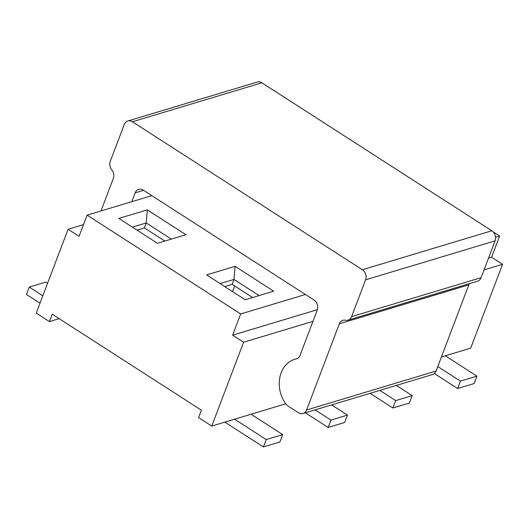 <?xml version="1.0" encoding="UTF-8"?>
<svg xmlns="http://www.w3.org/2000/svg" width="529" height="529" viewBox="0 0 529 529"><rect width="100%" height="100%" fill="white"/><g stroke="black" fill="none" stroke-linecap="round" stroke-linejoin="round"><path stroke-width="0.79" d="M469.421 283.63A7.492 6.07 -106.7 0 0 468.806 284.853L436.068 371.034A7.492 6.07 73.3 0 1 432.524 374.539L303.051 413.506A7.492 6.07 73.3 0 1 298.455 412.739L287.882 405.935A7.492 6.07 73.3 0 1 285.825 403.964A28.831 23.355 73.3 0 1 294.785 359.27A28.831 23.355 73.3 0 1 296.161 358.913A7.492 6.07 -106.7 0 0 296.518 358.821A7.492 6.07 -106.7 0 0 300.062 355.316L317.248 310.073A7.492 6.07 -106.7 0 0 313.981 299.989L143.286 190.149A7.492 6.07 -106.7 0 0 138.691 189.382A7.492 6.07 -106.7 0 0 135.146 192.887L131.807 201.681M100.979 210.959L113.351 178.392A7.492 6.07 -106.7 0 0 111.811 169.862A7.492 6.07 73.3 0 1 110.277 161.332L124.262 124.513A7.492 6.07 73.3 0 1 127.806 121.009A7.492 6.07 73.3 0 1 132.402 121.769L362.332 269.737A7.492 6.07 73.3 0 1 365.599 279.821L351.613 316.64A7.492 6.07 73.3 0 1 348.069 320.144A7.492 6.07 73.3 0 1 345.47 320.224A7.492 6.07 -106.7 0 0 342.878 320.31A7.492 6.07 -106.7 0 0 339.334 323.814L306.595 409.995A7.492 6.07 73.3 0 1 303.051 413.506M127.806 121.009L257.279 82.048A7.492 6.07 73.3 0 1 261.875 82.808L491.805 230.776A7.492 6.07 73.3 0 1 495.078 240.86L481.086 277.679A7.492 6.07 73.3 0 1 477.542 281.183L348.069 320.144M234.572 419.199L266.213 439.559L263.402 446.952L279.907 441.986L282.717 434.593L251.077 414.227M266.213 439.559L282.717 434.593M224.825 422.129L263.402 446.952M47.57 283.266L45.765 282.109L29.26 287.075L26.45 294.474L40.006 303.196M29.26 287.075L42.816 295.797M315.099 409.876L330.949 420.079L328.139 427.472L344.644 422.506L347.454 415.113L331.604 404.91M330.949 420.079L347.454 415.113M305.352 412.812L328.139 427.472M379.835 390.395L395.685 400.598L392.875 407.991L409.386 403.025L412.19 395.632L396.34 385.429M395.685 400.598L412.19 395.632M370.088 393.331L392.875 407.991M437.774 366.544L460.422 381.118L457.611 388.511L474.123 383.545L476.933 376.152L445.292 355.786M460.422 381.118L476.933 376.152M434.349 373.54L457.611 388.511M164.836 241.059L144.364 227.887L136.978 230.108M224.739 286.586L232.125 284.364L252.591 297.536M171.33 239.101L146.235 222.954L132.356 227.133M144.364 227.887L146.235 222.954L147.32 209.861L185.937 234.711L157.45 243.28L118.833 218.431L147.32 209.861M259.091 295.579L233.997 279.431L220.11 283.61M232.125 284.364L233.997 279.431L235.081 266.338L273.691 291.188L245.211 299.758L206.594 274.908L235.081 266.338M232.529 291.598L234.658 285.991M211.752 426.063L243.598 342.23L232.628 335.168L240.682 313.962L87.106 215.131L79.052 236.337L68.082 229.282L36.236 313.115L49.402 321.586L52.212 314.186L201.397 410.193L198.593 417.593L211.752 426.063L285.713 403.806M49.402 321.586L59.149 318.65M87.106 215.131L151.843 195.651M68.082 229.282L83.496 224.64M243.598 342.23L312.963 321.354M484.055 269.876L502.55 264.308L491.58 257.246L499.634 236.04L493.088 231.828M232.628 335.168L317.387 309.663M488.498 258.178L491.58 257.246M240.682 313.962L305.425 294.481M495.541 237.276L499.634 236.04M441.417 356.956L470.704 348.142L502.55 264.308M468.806 284.853L339.334 323.814M436.068 371.034L306.595 409.995M296.868 358.702L296.161 358.913M143.597 190.347L135.146 192.887M261.875 82.808L132.402 121.769M491.805 230.776L362.332 269.737M495.078 240.86L365.599 279.821M481.086 277.679L351.613 316.64M297.278 358.523L294.785 359.27"/></g></svg>
